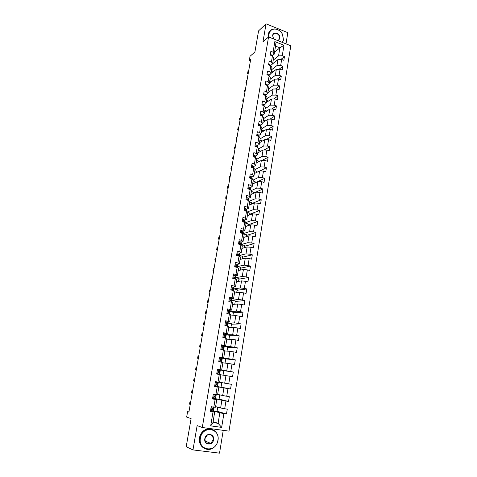 <?xml version="1.0" encoding="UTF-8"?>
<svg xmlns="http://www.w3.org/2000/svg" width="477" height="477" viewBox="0 0 477 477"><rect width="100%" height="100%" fill="white"/><g stroke="black" fill="none" stroke-linecap="round" stroke-linejoin="round"><path stroke-width="0.72" d="M285.991 43.86L287.81 32.657L266.065 23.85L258.582 30.862L254.909 51.987L250.031 56.286L249.304 60.436L250.431 60.859M228.996 431.142L290.797 45.768L268.557 36.938L202.284 427.493L228.996 431.142M202.284 427.493L197.138 425.603L192.97 449.918L219.533 453.15L223.236 430.355M192.97 449.918L186.203 446.74L191.098 418.621L186.656 417.071L187.604 411.687L188.898 412.11L250.717 59.202L249.304 60.436M274.537 52.261L279.88 47.825L275.557 46.126L274.215 54.181L273.071 52.178L270.847 51.313L270.215 55.07L272.445 55.928L271.437 61.95L269.201 61.098L268.569 64.884L270.805 65.731L269.791 71.8L267.549 70.96L266.905 74.776L269.159 75.61L268.14 81.728L265.88 80.899L265.236 84.739L267.496 85.568L266.47 91.733L264.198 90.91L263.548 94.786L265.82 95.597L264.783 101.81L262.505 101.005L261.849 104.91L264.133 105.709L263.089 111.97L260.8 111.177L260.138 115.112L262.433 115.899L261.378 122.213L259.077 121.432L258.415 125.391L260.722 126.172L259.655 132.534L257.341 131.759L256.674 135.76L258.993 136.523L257.92 142.933L255.594 142.176L254.921 146.206L257.252 146.958L256.173 153.415L253.836 152.676L253.15 156.73L255.493 157.476L254.408 163.987L252.059 163.253L251.373 167.344L253.728 168.071L252.631 174.636L250.27 173.92L249.578 178.046L251.945 178.756L250.836 185.374L248.463 184.671L247.766 188.826L250.145 189.53L249.03 196.202L246.645 195.51L245.941 199.702L248.332 200.388L247.211 207.113L244.808 206.434L244.099 210.661L246.508 211.335L245.375 218.114L242.96 217.452L242.244 221.71L244.665 222.365L243.52 229.204L241.1 228.555L240.378 232.848L242.805 233.492L241.654 240.384L239.221 239.752L238.494 244.081L240.933 244.707L239.776 251.659L237.325 251.039L236.592 255.404L239.049 256.018L237.88 263.024L235.411 262.422L234.678 266.822L237.147 267.418L235.966 274.484L233.486 273.899L232.74 278.335L235.227 278.92L234.034 286.039L231.548 285.467L230.796 289.944L233.289 290.511L232.09 297.696L229.586 297.135L228.829 301.649L231.339 302.203L230.129 309.442L227.612 308.905L226.849 313.455L229.371 313.991L228.155 321.295L225.621 320.771L224.852 325.362L227.386 325.874L226.158 333.244L223.612 332.737L222.837 337.37L225.388 337.865L224.148 345.294L221.584 344.805L220.803 349.474L223.367 349.957L222.115 357.452L219.545 356.981L218.752 361.691L221.334 362.15L220.07 369.711L217.482 369.258L216.683 374.01L219.277 374.451L218.007 382.071L215.407 381.642L214.602 386.43L217.208 386.859L215.926 394.545L213.308 394.133L212.498 398.963L215.121 399.368L213.827 407.125L211.192 406.732L210.375 411.603L213.016 411.991L210.697 425.872L221.656 427.386L218.102 423.326L219.831 412.82L213.493 410.965L214.137 407.143L213.893 408.562L212.14 408.676L212.241 409.558L213.732 409.516L211.931 409.01M273.071 52.178L274.835 41.606L283.982 45.226L282.265 55.743L284.453 56.596L280.786 59.506M221.656 427.386L223.904 413.595L226.497 413.976L227.285 409.147L224.697 408.759L225.955 401.05L228.531 401.455L229.306 396.667L226.736 396.256L227.982 388.618L230.546 389.035L231.315 384.289L228.757 383.86L229.992 376.287L232.543 376.723L233.307 372.018L230.761 371.571L231.983 364.064L234.523 364.517L235.28 359.849L232.746 359.39L233.963 351.943L236.485 352.414L237.236 347.787L234.714 347.31L235.918 339.922L238.428 340.411L239.174 335.826L236.67 335.331L237.862 328.003L240.36 328.51L241.1 323.961L238.607 323.448L239.794 316.185L242.274 316.71L243.008 312.196L240.527 311.666L241.702 304.469L244.17 305.006L244.898 300.534L242.435 299.985L243.598 292.842L246.054 293.403L246.776 288.961L244.325 288.4L245.476 281.317L247.921 281.889L248.636 277.489L246.198 276.91L247.342 269.887L249.769 270.471L250.479 266.106L248.058 265.516L249.191 258.546L251.606 259.148L252.309 254.819L249.9 254.211L251.027 247.301L253.43 247.921L254.128 243.622L251.725 243.002L252.846 236.145L255.237 236.777L255.928 232.52L253.537 231.882L254.646 225.084L257.025 225.728L257.711 221.501L255.338 220.851L256.441 214.107L258.802 214.769L259.482 210.578L257.121 209.91L258.212 203.22L260.567 203.894L261.241 199.738L258.892 199.058L259.977 192.422L262.32 193.107L262.988 188.981L260.651 188.29L261.724 181.707L264.055 182.405L264.717 178.315L262.392 177.605L263.459 171.076L265.772 171.792L266.434 167.731L264.121 167.01L265.176 160.528L267.484 161.256L268.134 157.231L265.832 156.498L266.882 150.064L269.177 150.81L269.827 146.809L267.537 146.063L268.575 139.683L270.858 140.441L271.502 136.476L269.225 135.712L270.256 129.386L272.528 130.155L273.166 126.214L270.894 125.445L271.92 119.167L274.18 119.948L274.818 116.042L272.558 115.255L273.577 109.024L275.825 109.817L276.451 105.942L274.209 105.149L275.217 98.966L277.453 99.765L278.079 95.919L275.843 95.114L276.845 88.978L279.069 89.795L279.689 85.979L277.465 85.156L278.461 79.069L280.679 79.897L281.293 76.111L279.081 75.283L280.065 69.237L282.271 70.071L282.879 66.315L280.679 65.474L281.657 59.482L283.851 60.329L284.453 56.596M272.445 55.928L273.595 57.914L272.6 63.906L270.548 65.546M272.605 63.852L277.942 59.583L276.958 65.57L271.628 69.755M272.6 63.906L271.437 61.95M281.657 59.482L277.942 59.583M280.679 65.474L276.958 65.57M270.805 65.731L271.973 67.668L270.966 73.714L268.915 75.3M271.008 73.452L276.344 69.32L275.348 75.354L270.024 79.397M270.966 73.714L269.791 71.8M280.065 69.237L276.344 69.32M279.081 75.283L275.348 75.354M269.159 75.61L270.334 77.507L269.32 83.594L267.269 85.127M269.404 83.123L274.728 79.134L273.726 85.21L268.402 89.11M269.32 83.594L268.14 81.728M278.461 79.069L274.728 79.134M277.465 85.156L273.726 85.21M267.496 85.568L268.688 87.41L267.669 93.546L265.611 95.03M267.782 92.866L273.1 89.02L272.093 95.144L266.774 98.9M267.669 93.546L266.47 91.733M276.845 88.978L273.1 89.02M275.843 95.114L272.093 95.144M265.82 95.597L267.025 97.397L265.999 103.581L263.942 105.012M266.148 102.686L271.461 98.983L270.447 105.155L265.134 108.762M265.999 103.581L264.783 101.81M275.217 98.966L271.461 98.983M274.209 105.149L270.447 105.155M264.133 105.709L265.355 107.462L264.318 113.693L262.261 115.064M264.502 112.578L269.809 109.024L268.789 115.237L263.483 118.701M264.318 113.693L263.089 111.97M273.577 109.024L269.809 109.024M272.558 115.255L268.789 115.237M262.433 115.899L263.668 117.598L262.624 123.883L260.561 125.201M262.845 122.547L268.146 119.143L267.114 125.403L261.819 128.718M262.624 123.883L261.378 122.213M271.92 119.167L268.146 119.143M270.894 125.445L267.114 125.403M260.722 126.172L261.968 127.824L260.913 134.15L258.85 135.408M261.175 132.588L266.47 129.339L265.433 135.653L260.138 138.813M260.913 134.15L259.655 132.534M270.256 129.386L266.47 129.339M269.225 135.712L265.433 135.653M258.993 136.523L260.251 138.121L259.19 144.501L257.127 145.7M259.488 142.712L264.777 139.612L263.733 145.974L258.445 148.979M259.19 144.501L257.92 142.933M268.575 139.683L264.777 139.612M267.537 146.063L263.733 145.974M257.252 146.958L258.528 148.502L257.455 154.93L255.386 156.074M257.795 152.914L263.077 149.969L262.022 156.384L256.745 159.229M257.455 154.93L256.173 153.415M266.882 150.064L263.077 149.969M265.832 156.498L262.022 156.384M255.493 157.476L256.787 158.966L255.708 165.447L253.633 166.527M256.083 163.194L261.36 160.403L260.293 166.872L255.022 169.556M255.708 165.447L254.408 163.987M265.176 160.528L261.36 160.403M264.121 167.01L260.293 166.872M253.728 168.071L255.034 169.514L253.943 176.043L251.868 177.062M254.36 173.55L259.625 170.927L258.552 177.444L253.156 180.032M253.943 176.043L252.631 174.636M263.459 171.076L259.625 170.927M262.392 177.605L258.552 177.444M251.945 178.756L253.263 180.145L252.166 186.728L250.085 187.682M252.625 183.991L257.884 181.528L256.799 188.099L251.224 190.597M252.166 186.728L250.836 185.374M261.724 181.707L257.884 181.528M260.651 188.29L256.799 188.099M250.145 189.53L251.48 190.86L250.377 197.496L248.284 198.39M250.872 194.509L256.125 192.219L255.034 198.837L249.25 201.252M250.377 197.496L249.03 196.202M259.977 192.422L256.125 192.219M258.892 199.058L255.034 198.837M248.332 200.388L249.686 201.658L248.571 208.348L246.472 209.176M249.113 205.116L254.348 202.993L253.251 209.665L247.235 211.985M248.571 208.348L247.211 207.113M258.212 203.22L254.348 202.993M257.121 209.91L253.251 209.665M246.508 211.335L247.873 212.545L246.752 219.289L244.641 220.052M247.33 215.801L252.566 213.857L251.457 220.583L245.172 222.795M246.752 219.289L245.375 218.114M256.441 214.107L252.566 213.857M255.338 220.851L251.457 220.583M244.665 222.365L246.049 223.522L244.916 230.319L242.793 231.017M245.542 226.575L250.765 224.804L249.65 231.583L243.055 233.688M244.916 230.319L243.52 229.204M254.646 225.084L250.765 224.804M253.537 231.882L249.65 231.583M242.805 233.492L244.206 234.589L243.067 241.445L240.933 242.072M243.735 237.433L248.946 235.841L247.825 242.674L241.225 244.558M243.067 241.445L241.654 240.384M252.846 236.145L248.946 235.841M251.725 243.002L247.825 242.674M240.933 244.707L242.352 245.744L241.201 252.655L239.049 253.209M241.917 248.38L247.116 246.967L245.983 253.859L239.424 255.499M241.201 252.655L239.776 251.659M251.027 247.301L247.116 246.967M249.9 254.211L245.983 253.859M239.049 256.018L240.48 256.99L239.323 263.96L237.135 264.443M240.08 259.41L245.273 258.182L244.129 265.134L237.582 266.536M239.323 263.96L237.88 263.024M249.191 258.546L245.273 258.182M248.058 265.516L244.129 265.134M237.147 267.418L238.595 268.33L237.427 275.354L235.197 275.772M238.232 270.537L243.413 269.493L242.256 276.499L235.727 277.668M237.427 275.354L235.966 274.484M247.342 269.887L243.413 269.493M246.198 276.91L242.256 276.499M235.227 278.92L236.693 279.766L235.519 286.85L233.217 287.19M236.365 281.746L241.535 280.893L240.372 287.959L233.855 288.883M235.519 286.85L234.034 286.039M245.476 281.317L241.535 280.893M244.325 288.4L240.372 287.959M233.289 290.511L234.779 291.292L233.587 298.435L231.196 298.697M234.487 293.051L239.645 292.395L238.47 299.514L231.971 300.194M233.587 298.435L232.09 297.696M243.598 292.842L239.645 292.395M242.435 299.985L238.47 299.514M231.339 302.203L232.842 302.919L231.643 310.116L229.103 310.294M232.591 304.445L237.737 303.986L236.556 311.165L230.069 311.594L229.562 314.069M231.643 310.116L230.129 309.442M241.702 304.469L237.737 303.986M240.527 311.666L236.556 311.165M229.371 313.991L230.892 314.641L229.687 321.897L226.915 321.981M230.677 315.935L235.811 315.673L234.618 322.917L228.149 323.084M229.687 321.897L228.155 321.295M239.794 316.185L235.811 315.673M238.607 323.448L234.618 322.917M227.386 325.874L228.93 326.459L227.708 333.781L224.53 333.745M223.987 333.739L223.445 333.733M228.751 327.52L233.873 327.461L232.675 334.765L226.217 334.675L225.585 337.931M227.708 333.781L226.158 333.244M237.862 328.003L233.873 327.461M236.67 335.331L232.675 334.765M225.388 337.865L226.945 338.378L225.716 345.765L221.465 345.539M226.808 339.195L231.917 339.35L230.707 346.713L224.268 346.356L223.57 350.011M225.716 345.765L224.148 345.294M235.918 339.922L231.917 339.35M234.714 347.31L230.707 346.713M223.367 349.957L224.947 350.398L223.707 357.845L219.468 357.44M224.852 350.971L229.944 351.334L228.721 358.764L221.924 358.102M223.707 357.845L222.115 357.452M233.963 351.943L229.944 351.334M232.746 359.39L228.721 358.764M221.334 362.15L222.932 362.52L221.68 370.033L217.452 369.442M222.878 362.848L227.958 363.42L226.724 370.915L218.102 369.532M221.68 370.033L220.07 369.711M231.983 364.064L227.958 363.42M230.761 371.571L226.724 370.915M219.277 374.451L220.899 374.749L219.635 382.321L218.007 382.071M220.881 374.821L225.949 375.614L224.709 383.168L219.653 382.238M229.992 376.287L225.949 375.614M228.757 383.86L224.709 383.168M215.926 394.545L217.572 394.717L218.848 387.08L214.632 386.227M215.282 386.358L223.928 387.908L222.676 395.528L217.631 394.372M218.848 387.08L217.208 386.859M227.982 388.618L223.928 387.908M226.736 396.256L222.676 395.528M213.827 407.125L215.497 407.221L216.779 399.517L212.581 398.474M215.193 398.665L221.888 400.31L220.624 407.996L215.598 406.613M216.779 399.517L215.121 399.368M225.955 401.05L221.888 400.31M224.697 408.759L220.624 407.996M210.697 425.872L212.939 422.598L214.692 412.062L210.506 410.828M213.094 421.662L218.102 423.326L212.939 422.598M214.692 412.062L213.016 411.991M223.904 413.595L219.831 412.82M266.065 23.85L262.964 41.922L268.557 36.938M188.934 411.878L187.604 411.687M274.215 54.181L272.206 55.833M273.22 60.18L278.556 55.863L279.88 47.825L283.982 45.226M221.793 382.632L221.036 387.199L215.312 386.179M217.399 374.129L217.452 373.831M275.557 46.126L274.835 41.606M282.265 55.743L278.556 55.863M226.497 413.976L217.059 411.24M217.727 407.197L217.017 411.478L213.499 410.953M219.772 394.861L219.038 399.285L215.216 398.665M215.538 398.742L216.23 394.574M228.531 401.455L219.062 399.136M217.56 386.626L218.311 382.119M230.546 389.035L221.048 387.133M219.581 374.505L220.326 370.021L218.138 369.717M223.033 375.155L223.785 370.623L220.326 370.021M233.307 372.018L223.773 370.677M221.626 362.222L222.306 358.144L221.942 358.108M225.031 363.092L225.746 358.77L222.306 358.144M235.28 359.849L225.722 358.913M227.01 351.126L227.69 347.017L224.273 346.368M237.236 347.787L227.654 347.238M228.972 339.26L229.622 335.361L226.223 334.687M239.174 335.826L229.568 335.659M230.922 327.496L231.536 323.794L228.149 323.102L227.672 325.988M241.1 323.961L231.47 324.175M232.854 315.822L233.432 312.328L230.069 311.612M243.008 312.196L233.36 312.787M234.773 304.248L235.316 300.951L231.965 300.212L231.53 302.293M244.898 300.534L235.227 301.482M236.67 292.771L237.188 289.664L233.849 288.907L233.48 290.606M246.776 288.961L237.087 290.272M238.554 281.388L239.037 278.473L235.721 277.692L235.411 279.027M248.636 277.489L238.923 279.152M237.415 267.591L237.576 266.571M240.426 270.095L240.879 267.364L237.582 266.565M250.479 266.106L240.754 268.122M242.28 258.892L242.704 256.352L239.424 255.529L239.311 256.197M252.309 254.819L242.566 257.181M241.195 244.904L241.183 244.6M244.123 247.778L244.51 245.422L241.249 244.582M254.128 243.622L244.361 246.317M245.947 236.759L246.305 234.577L243.115 233.736M255.928 232.52L246.144 235.549M247.754 225.824L248.088 223.82L245.595 223.147M257.711 221.501L247.915 224.858M249.549 214.978L249.853 213.147L247.867 212.593M259.482 210.578L249.674 214.251M251.331 204.216L251.606 202.558L249.632 201.992M261.241 199.738L251.415 203.727M253.102 193.537L253.347 192.052L251.379 191.474M262.988 188.981L253.144 193.286M254.855 182.947L255.076 181.624L253.114 181.039M264.717 178.315L254.855 182.924M256.596 172.435L256.787 171.279L254.837 170.683M266.434 167.731L259.977 170.939M258.319 162.007L258.486 161.011L256.548 160.403M268.134 157.231L262.064 160.427M260.031 151.662L260.174 150.827L258.242 150.207M269.827 146.809L264.097 149.993M261.736 141.395L261.843 140.715L259.929 140.089M271.502 136.476L266.083 139.636M263.417 131.211L263.507 130.686L261.599 130.042M273.166 126.214L268.032 129.356M265.093 121.104L265.152 120.729L263.256 120.079M274.818 116.042L269.946 119.155M266.756 111.069L264.902 110.187M276.451 105.942L271.824 109.024M268.402 101.118L266.53 100.367M278.079 95.919L273.667 98.972M269.97 91.28L268.152 90.624M279.689 85.979L275.485 88.996M271.461 81.579L269.761 80.953M281.293 76.111L277.28 79.093M272.951 71.949L271.359 71.353M282.879 66.315L279.045 69.26M274.43 62.398L272.945 61.825M210.59 410.315L211.49 411.019L213.38 411.073L213.732 409.522M211.49 411.019L210.566 410.482M211.126 407.137L212.605 406.941M211.776 406.893L213.708 407.108M212.164 407L211.078 407.406M211.925 409.081L212.736 409.349L212.032 409.433M190.657 402.045L189.935 401.932L190.645 402.135M190.251 404.383L189.542 404.174L189.935 401.932M200.418 438.107C197.86 450.896 216.29 453.096 217.876 440.366C220.404 427.833 202.224 425.293 200.418 438.107M218.001 440.36C217.321 443.938 215.515 446.591 212.569 448.338C206.285 452.166 198.51 445.798 200.113 438.041C200.763 434.684 202.433 432.132 205.116 430.379C211.472 426.098 219.593 432.454 218.001 440.36M204.818 438.673C205.694 432.281 214.817 433.51 213.547 439.806C212.724 446.186 203.542 445.041 204.818 438.673M213.249 439.746C213.112 435.4 211.138 433.843 207.322 435.072L204.949 438.667C205.056 442.972 207 444.552 210.78 443.407L213.249 439.746M204.866 448.618C200.722 446.603 198.927 442.996 199.487 437.785C200.137 434.434 201.807 431.888 204.484 430.141C207 428.662 209.534 428.406 212.08 429.389M282.39 42.435L283.427 39.782L282.479 34.29C281.156 31.81 279.272 30.158 276.827 29.335C272.677 28.423 270.065 29.985 268.992 34.022L269.082 37.146M268.772 37.021L268.724 34.034L269.69 31.5C271.371 29.18 273.72 28.423 276.743 29.234C279.248 30.075 281.18 31.768 282.533 34.308L283.511 39.937L282.545 42.495M273.506 38.905L272.629 35.471C273.261 30.665 280.81 33.706 279.844 38.357L278.019 40.694M277.793 40.605L279.099 39.597L279.576 38.363C280.363 34.732 274.955 31.387 273.172 34.427L272.713 35.626L273.577 38.935M268.044 37.391L268.044 34.648L269.01 32.114L270.322 30.689M212.694 397.806L213.583 398.51L215.55 398.641L215.801 397.144L214.024 396.715M213.583 398.51L212.659 397.991M213.219 394.676L215.216 394.527L214.06 394.246M213.863 394.437L216.111 394.706L215.008 394.401M214.251 394.527L213.177 394.92M216.206 394.694L215.956 396.19L214.221 396.196L214.334 397.073L215.801 397.138M214.03 396.763L214.805 396.971L214.155 396.983M192.69 390.448L191.969 390.335L192.678 390.502M192.291 392.732L191.581 392.559L191.969 390.335M214.775 385.404L215.658 386.114L217.595 386.358L217.846 384.867L216.182 384.545M215.658 386.114L214.739 385.607M215.091 385.887L214.704 385.815M215.294 382.315L217.262 382.274L215.36 381.928L218.251 382.441L217.911 383.925L216.284 383.824L216.403 384.689L217.846 384.867M215.938 382.089L218.156 382.435M216.319 382.16L215.252 382.542M216.2 384.563L216.856 384.7L216.29 384.641M218.251 382.441L217.911 383.925M194.705 378.941L193.99 378.827L194.705 378.959M194.318 381.171L193.602 381.034L193.99 378.827M216.838 373.103L217.721 373.813L219.629 374.177L216.737 373.718M217.721 373.813L216.737 373.712M217.345 370.063L220.279 370.295L220.034 371.768L218.329 371.559L218.46 372.412L219.873 372.698L219.629 374.177M217.786 369.913L217.387 369.848M218.377 369.896L217.315 370.265M217.333 373.753L216.802 373.33M218.371 371.523L220.034 371.768M218.496 371.476L219.044 371.601L218.394 371.511M195.606 369.597L196.321 369.717L195.606 369.597L195.993 367.409L196.709 367.511M218.883 360.91L219.76 361.626L221.644 362.097L220.1 361.93M219.76 361.626L220.666 361.93L219.134 361.757M219.384 357.917L222.288 358.245L222.043 359.706L220.356 359.396L220.499 360.236L221.888 360.63L221.644 362.091M220.41 357.738L219.354 358.096M219.372 361.578L218.842 361.155M220.255 359.521L222.043 359.706M220.457 359.33L221.06 359.545L220.279 359.485M198.319 358.328L197.597 358.251L197.979 356.08L198.7 356.152M197.597 358.251L198.307 358.376M220.911 348.824L223.284 349.945M221.787 349.534L222.21 349.742M221.406 345.873L222.431 345.682L224.196 346.236L224.041 347.745M222.431 345.682L221.382 346.034M221.394 349.51L220.869 349.081M222.21 347.638L223.957 347.685L222.371 347.334L222.515 348.168L223.802 348.604M222.437 347.286L223.063 347.584L222.222 347.566M200.292 347.041L199.571 346.994L199.952 344.841L200.674 344.883M199.571 346.994L200.28 347.131M222.926 336.834L224.309 337.656M223.415 333.93L224.434 333.727L226.253 334.455L226.015 335.886L224.369 335.373L224.518 336.196L225.788 336.72M224.434 333.727L223.391 334.067M223.308 337.46L222.878 337.108M224.22 335.856L226.015 335.891M224.405 335.343L225.043 335.73L224.208 335.754M202.254 335.844L201.532 335.832L201.908 333.691L202.63 333.703M201.532 335.832L202.236 335.963M225.4 322.082L226.42 321.874L228.215 322.708L227.976 324.121L226.348 323.513L226.503 324.324L227.827 325.034L227.666 325.982M226.42 321.874L225.382 322.202M224.923 324.944L225.609 325.517M226.295 324.175L227.976 324.133M226.366 323.495L227.01 323.966L226.223 324.044M204.204 324.736L203.476 324.748L203.846 322.631L204.573 322.607M203.476 324.748L204.174 324.891M227.374 310.336L228.388 310.116L230.158 311.052L229.926 312.459L228.626 311.654L228.31 311.749L228.96 312.304L228.28 312.429M228.388 310.116L227.356 310.432M226.897 313.156L227.398 313.574M228.656 312.608L229.92 312.471M228.31 311.749L228.471 312.554L229.699 313.24M206.136 313.711L205.402 313.759L205.772 311.654L206.505 311.6M205.402 313.759L206.1 313.902M229.33 298.685L230.343 298.459L232.019 299.359L231.852 300.886L230.576 299.991L230.26 300.087L230.892 300.743L230.445 300.892M230.343 298.459L229.312 298.763M228.859 301.464L229.175 301.726M231.023 301.1L231.852 300.904M230.26 300.087L230.427 300.886L231.637 301.649M208.05 302.77L207.316 302.847L207.686 300.76L208.413 300.677M207.316 302.847L208.008 302.996M231.267 287.136L232.275 286.898L233.933 287.881L233.766 289.414L233.14 288.686L232.192 288.519L232.365 289.306L233.551 290.153M232.275 286.898L231.256 287.196M233.08 289.664L233.766 289.432M232.192 288.549L232.633 289.396M209.952 291.918L209.218 292.025L209.582 289.95L210.315 289.843M209.218 292.025L209.904 292.18M233.187 275.676L234.195 275.432L235.286 275.843L235.894 276.672L235.668 278.031M234.195 275.432L233.181 275.718M235.083 278.312L235.662 278.049L235.054 277.232L234.106 277.048L234.285 277.829L235.459 278.747M234.082 277.077L234.666 277.96M211.836 281.15L211.102 281.287L211.46 279.23L212.199 279.087M211.102 281.287L211.788 281.442M235.095 264.312L236.103 264.055L237.182 264.491L237.773 265.397L237.552 266.744M236.103 264.055L235.095 264.336M237.045 267.048L237.486 266.571L236.956 265.868L236.008 265.665L236.193 266.44L237.403 267.585M235.972 265.707L236.598 266.595M213.708 270.465L212.969 270.626L213.326 268.587L214.066 268.42M212.969 270.626L213.654 270.787M237.993 252.78L236.986 253.043L237.993 252.78L239.066 253.233L239.639 254.211L239.418 255.547M238.971 255.869L239.359 255.362L238.834 254.599L237.892 254.378L238.077 255.147L239.096 256.054M237.85 254.438L238.458 255.296M215.568 259.858L214.829 260.048L215.181 258.021L215.92 257.83M214.829 260.048L215.503 260.215M238.87 241.845L239.865 241.589L240.927 242.066L241.487 243.115L241.267 244.439M240.974 244.737L241.213 244.242L240.098 243.085L239.764 243.187L239.955 243.944L240.807 244.677M239.716 243.252L240.247 244.063M217.411 249.334L216.665 249.554L217.023 247.545L217.762 247.319M216.665 249.554L217.345 249.721M240.73 230.737L241.726 230.492L242.781 230.993L243.324 232.114L243.109 233.426M242.984 233.635L242.554 232.335L241.952 231.983L241.624 232.078L241.815 232.836L242.549 233.426M241.565 232.162L242.024 232.919M219.241 238.894L218.496 239.138L218.848 237.141L219.593 236.89M218.496 239.138L219.17 239.305M242.578 219.724L243.568 219.486L244.618 220.004L245.148 221.197L244.928 222.491M244.91 222.574L243.801 220.97L243.461 221.066L243.658 221.811L244.296 222.27M243.401 221.161L243.807 221.871M221.054 228.525L220.308 228.799L220.654 226.819L221.406 226.545M220.308 228.799L220.976 228.972M244.415 208.795L245.399 208.562L246.436 209.105L246.955 210.369L246.752 211.555M246.734 211.538L245.625 210.041L245.291 210.136L245.488 210.876L246.031 211.198M245.226 210.25L245.583 210.917M222.86 218.239L222.109 218.538L222.455 216.57L223.2 216.272M222.109 218.538L222.777 218.716M246.233 197.949L247.211 197.728L248.243 198.295L248.708 199.332L248.577 200.62M248.404 200.453L247.438 199.201L247.104 199.297L247.593 200.173M247.032 199.422L247.354 200.054M224.649 208.032L223.898 208.354L224.238 206.404L224.989 206.076M223.898 208.354L224.56 208.538M248.04 187.199L249.012 186.984L250.037 187.568L250.389 189.768M250.085 189.512L249.238 188.451L248.97 189.184M248.827 188.683L249.089 189.22M226.42 197.895L225.669 198.247L226.009 196.309L226.76 195.958M225.669 198.247L226.331 198.432M249.829 176.526L250.795 176.323L251.814 176.925L252.184 179.012M251.79 178.714L251.021 177.784L250.658 178.368M250.61 178.028L250.795 178.41M228.185 187.843L227.428 188.212L227.767 186.292L228.519 185.917M227.428 188.212L228.084 188.403M251.606 165.942L252.566 165.746L253.579 166.372L253.967 168.333M253.49 167.999L252.792 167.2L252.387 167.66M229.932 177.855L229.175 178.255L229.509 176.347L230.266 175.947M229.175 178.255L229.831 178.446M253.37 155.436L254.324 155.252L255.326 155.896L255.732 157.744M255.183 157.374L254.551 156.7L254.134 157.04M231.667 167.946L230.91 168.369L231.244 166.479L232.001 166.05M230.91 168.369L231.56 168.566M255.117 145.02L256.071 144.841L257.061 145.503L257.485 147.238M256.876 146.833L256.292 146.284L255.887 146.517L256.292 146.284M233.39 158.114L232.633 158.555L232.961 156.677L233.724 156.229M232.633 158.555L233.277 158.758M256.853 134.681L257.801 134.514L258.784 135.194L259.22 136.81M258.546 136.374L257.652 136.082M235.101 148.347L234.338 148.818L234.666 146.952L235.429 146.481M234.338 148.818L234.982 149.021M258.576 124.425L259.518 124.264L260.496 124.962L260.901 126.411M260.144 125.976L259.434 125.737M236.801 138.658L236.037 139.147L236.359 137.298L237.123 136.804M236.037 139.147L236.675 139.356M260.281 114.247L261.217 114.092L262.189 114.808L262.505 116M261.617 115.619L261.247 115.494M238.482 129.034L237.719 129.547L238.041 127.711L238.81 127.192M237.719 129.547L238.357 129.762M261.98 104.147L262.91 104.004L263.876 104.737L264.115 105.703M240.158 119.483L239.394 120.019L239.71 118.195L240.48 117.652M239.394 120.019L240.026 120.234M263.662 94.124L264.586 93.987L265.546 94.738L265.743 95.573M241.821 110.002L241.052 110.563L241.368 108.75L242.137 108.184M241.052 110.563L241.684 110.777M265.331 84.179L266.249 84.053L267.358 85.514M243.467 100.587L242.698 101.166L243.014 99.371L243.783 98.787M242.698 101.166L243.33 101.386M266.983 74.311L267.901 74.191L268.962 75.539M245.106 91.238L244.337 91.84L244.647 90.058L245.416 89.449M244.337 91.84L244.963 92.067M268.629 64.514L269.541 64.401L270.566 65.641M246.734 81.961L245.959 82.587L246.269 80.81L247.044 80.184M245.959 82.587L246.585 82.807M270.262 54.795L271.169 54.694L272.158 55.815M248.344 72.748L247.575 73.392L247.885 71.633L248.654 70.984M247.575 73.392L248.195 73.619M212.122 407.012L211.454 410.995M213.636 409.552L213.38 411.073M214.036 407.137L213.791 408.598M212.939 409.618L212.682 411.144M213.35 407.131L213.1 408.658M214.215 394.539L213.553 398.486M215.699 397.156L215.449 398.659M216.111 394.706L215.86 396.208M215.02 397.15L214.769 398.665M215.431 394.688L215.181 396.196M216.284 382.172L215.628 386.084M217.75 384.861L217.506 386.358M217.083 384.79L216.832 386.292M217.494 382.345L217.244 383.842M218.335 369.908L217.685 373.789M219.784 372.674L219.539 374.153M220.189 370.265L219.945 371.744M219.134 372.531L218.883 374.022M219.539 370.11L219.289 371.595M220.374 357.75L219.73 361.596M221.805 360.588L221.561 362.055M222.204 358.197L221.96 359.664M221.161 360.379L220.917 361.858M221.566 357.977L221.316 359.449M222.395 345.694L221.757 349.51M224.196 346.236L223.957 347.685M223.176 348.329L222.932 349.79M223.576 345.95L223.331 347.411M224.399 333.739L223.761 337.519M226.176 334.371L225.937 335.808M225.174 336.38L224.941 337.782M225.567 334.019L225.323 335.468M226.384 321.886L225.77 325.547M227.75 324.932L227.583 325.952M228.143 322.601L227.905 324.032M227.153 324.533L226.945 325.785M227.541 322.19L227.302 323.627M228.352 310.128L227.762 313.651M230.087 310.932L229.848 312.346M229.115 312.781L228.93 313.896M229.503 310.455L229.264 311.88M230.302 298.471L229.735 301.852M232.019 299.359L231.786 300.76M231.065 301.13L230.898 302.102M231.446 298.823L231.214 300.236M232.239 286.91L231.697 290.147M233.933 287.881L233.7 289.271M232.991 289.569L232.854 290.41M233.372 287.285L233.14 288.686M234.159 275.444L233.641 278.544M235.835 276.493L235.602 277.876M234.911 278.109L234.791 278.818M235.286 275.843L235.054 277.232M236.067 264.067L235.566 267.037M237.719 265.2L237.486 266.571M236.807 266.738L236.711 267.317M237.182 264.491L236.956 265.868M237.957 252.786L237.48 255.624M239.585 254.002L239.359 255.362M238.691 255.463L238.619 255.91M239.066 253.233L238.834 254.599M237.916 254.36L238.226 254.283M239.83 241.6L239.376 244.307M241.44 242.888L241.213 244.242M240.563 244.278L240.509 244.6M240.927 242.066L240.706 243.425M239.77 243.181L240.098 243.085M241.69 230.498L241.255 233.08M243.276 231.87L243.055 233.205M242.781 230.993L242.554 232.335M241.606 232.096L241.952 231.983M243.532 219.492L243.121 221.948M245.1 220.934L244.88 222.264M244.618 220.004L244.391 221.34M243.437 221.095L243.801 220.97M245.363 208.574L244.969 210.906M246.913 210.089L246.692 211.406M246.436 209.105L246.215 210.429M245.256 210.19L245.625 210.041M247.175 197.74L246.806 199.946M248.708 199.332L248.505 200.549M248.243 198.295L248.022 199.607M247.056 199.362L247.438 199.201M248.976 186.99L248.624 189.083M250.485 188.659L250.312 189.697M250.037 187.568L249.817 188.868M248.851 188.63L249.238 188.451M250.759 176.329L250.431 178.303M252.255 178.064L252.106 178.935M251.814 176.925L251.6 178.219M250.628 177.975L251.021 177.784M252.536 165.757L252.226 167.612M254.008 167.558L253.889 168.256M253.579 166.372L253.365 167.654M252.393 167.409L252.792 167.2M254.289 155.263L254.002 156.999M255.744 157.136L255.66 157.66M255.326 155.896L255.112 157.166M254.146 156.921L254.551 156.7M256.036 144.847L255.761 146.475M257.473 146.791L257.413 147.149M257.061 145.503L256.853 146.767M257.765 134.52L257.508 136.034M258.784 135.194L258.588 136.386M259.482 124.27L259.25 125.678M260.496 124.962L260.317 126.035M261.187 114.098L260.967 115.398M262.189 114.808L262.034 115.762M262.875 104.01L262.678 105.196M263.876 104.737L263.733 105.572M264.556 93.993L264.371 95.078M265.546 94.738L265.427 95.46M266.22 84.053L266.053 85.037M267.203 84.823L267.102 85.425M267.871 74.197L267.722 75.074M268.843 74.978L268.766 75.461M269.511 64.407L269.38 65.188M270.477 65.206L270.417 65.582M271.133 54.694L271.019 55.38M204.484 430.141L205.116 430.379M210.78 443.407L205.092 441.046M269.01 32.114L269.69 31.5M279.099 39.597L278.025 40.515"/></g></svg>
